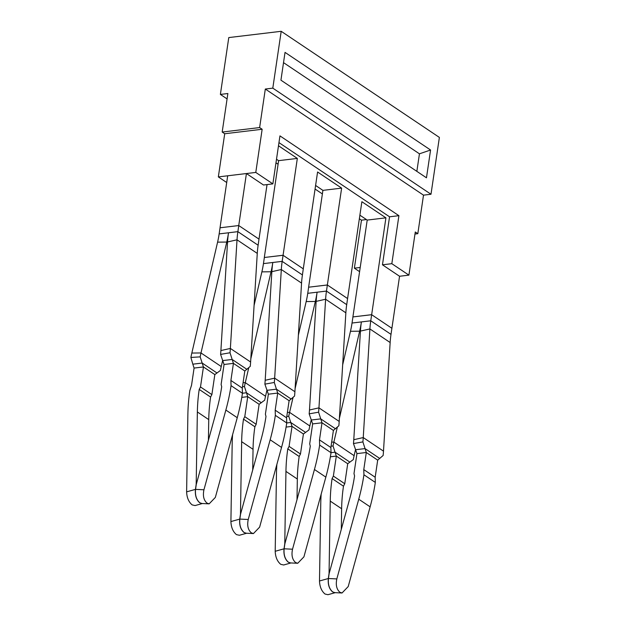<?xml version="1.0" encoding="UTF-8"?>
<svg xmlns="http://www.w3.org/2000/svg" width="626" height="626" viewBox="0 0 626 626"><rect width="100%" height="100%" fill="white"/><g stroke="black" fill="none" stroke-linecap="round" stroke-linejoin="round"><path stroke-width="0.94" d="M220.383 94.424L227.872 93.524L222.183 132.055L259.626 127.563L265.314 89.041L272.803 88.141L430.993 194.256L439.382 137.415L281.199 31.3L228.78 37.576L220.383 94.424L227.074 98.908M265.314 89.041L423.505 195.155L430.993 194.256M272.803 88.141L281.199 31.3M414.983 234.022L417.816 233.686L423.505 195.155M359.363 218.756L361.468 220.164L354.379 268.171L359.582 271.661M275.98 162.815L278.085 164.231M315.066 189.036L322.382 193.943M222.183 132.055L224.711 133.753L218.341 176.908L226.706 182.518M278.961 142.618L389.552 216.799L382.463 264.806L399.552 276.262L408.911 275.143L391.829 263.679L398.911 215.68L279.955 135.881L272.866 183.88L263.507 185.006L246.425 173.543L238.741 225.548L220.023 227.786L238.741 225.548M354.379 268.171L360.2 267.474M382.463 264.806L391.829 263.679M218.341 176.908L255.784 172.424L272.866 183.88M259.626 127.563L262.153 129.261L255.784 172.424M417.816 233.686L415.281 231.988L408.911 275.143M224.711 133.753L262.153 129.261M361.468 220.164L366.445 219.57M389.552 216.799L398.911 215.68M430.571 150.013L426.47 177.807L280.933 80.175L285.033 52.388L430.571 150.013L419.443 153.816L416.853 171.352M283.523 62.639L419.443 153.816M327.328 284.971L308.61 287.209L327.359 284.994L341.632 188.129L322.906 190.367L315.598 185.46M371.625 314.682L352.9 316.928L371.656 314.706L385.921 217.84L367.204 220.078L359.887 215.18M385.921 217.84L361.875 201.713L347.579 298.555L327.359 284.994L326.467 291.074L317.1 292.201A102.648 76.38 -56.1 0 1 315.34 301.474L295.096 388.605M367.204 220.078L352.9 316.928M283.038 255.259L264.313 257.497L283.069 255.275L297.334 158.417L278.617 160.655L276.504 159.239M341.632 188.129L317.585 171.994L303.281 268.844L283.069 255.275L282.17 261.363L272.811 262.49A102.648 76.38 -56.1 0 1 271.042 271.762L250.807 358.894M322.906 190.367L308.61 287.209M267.044 184.584L258.992 239.124L238.78 225.563L237.88 231.651L228.513 232.778A102.648 76.38 -56.1 0 1 226.753 242.051L200.993 352.954A91.239 67.898 -56.1 0 0 200.163 356.875L203.442 366.953L194.083 368.072L191.556 385.178L189.842 390.585A182.143 135.537 -56.1 0 0 189.788 390.937A182.143 135.537 -56.1 0 0 187.87 414.615L186.618 491.856C186.861 497.686 188.708 502.036 192.159 504.9L195.077 505.558L202.355 503.531M297.334 158.417L278.492 145.772M278.617 160.655L264.313 257.497M355.576 449.405L354.12 455.673A91.239 67.898 -56.1 0 0 353.291 459.594L347.712 463.725L344.762 483.726L343.471 486.199L332.085 478.561A170.741 127.047 -56.1 0 0 332.03 478.929L331.983 479.289A170.741 127.047 -56.1 0 0 330.238 501.105L329.057 573.526L328.321 578.526L319.495 580.991C319.737 586.82 321.584 591.171 325.035 594.035L327.954 594.7L335.231 592.665M344.762 483.726L333.368 476.089L332.085 478.561M333.368 476.089L336.318 456.088L330.371 456.8M354.12 455.673L333.869 442.097A91.239 67.898 -56.1 0 0 333.04 446.009L336.318 456.088L347.712 463.725M349.793 462.074L335.059 452.191L331.029 452.676M333.04 446.009L331.084 446.135M342.665 364.856L350.466 331.279A91.239 67.898 -56.1 0 0 352.031 323.032L352.931 316.944M331.67 442.113L333.869 442.097L337.344 427.128M339.394 418.325L359.629 331.185A102.648 76.38 -56.1 0 0 361.398 321.913A102.648 76.38 123.9 0 0 360.435 331.091L353.776 439.71A91.239 67.898 123.9 0 1 353.463 443.56L356.945 453.615L366.304 452.496L363.776 469.602L363.933 474.782L375.318 482.427A182.143 135.537 123.9 0 1 375.271 482.779A182.143 135.537 123.9 0 1 370.13 506.841L348.212 586.562L342.031 592.986L339.902 592.259C336.6 589.371 335.575 584.927 336.827 578.917L358.745 499.204A182.143 135.537 -56.1 0 0 363.878 475.134A182.143 135.537 -56.1 0 0 363.933 474.782M353.776 439.71L363.244 437.566L383.495 451.15L390.147 342.532A91.239 67.898 123.9 0 1 391.007 334.37L399.552 276.262M353.463 443.56L362.892 441.901A102.648 76.38 123.9 0 0 363.244 437.566L369.903 328.947A91.239 67.898 123.9 0 1 370.756 320.794L371.656 314.706L391.868 328.267L392.025 327.21M341.295 529.385L341.632 508.742A170.741 127.047 123.9 0 1 343.369 486.926L343.424 486.566A170.741 127.047 123.9 0 1 343.471 486.199M321.161 494.133A182.143 135.537 -56.1 0 0 320.755 503.75L319.495 580.991M328.321 578.526C327.789 584.543 329.213 589.003 332.602 591.922L334.941 592.65M311.279 419.694L309.823 425.962A91.239 67.898 -56.1 0 0 308.994 429.882L303.422 434.014L300.464 454.014L299.181 456.487L287.788 448.85A170.741 127.047 -56.1 0 0 287.741 449.218L287.686 449.578A170.741 127.047 -56.1 0 0 285.949 471.394L284.767 543.814L284.032 548.814L275.197 551.279C275.448 557.109 277.295 561.459 280.745 564.323L283.656 564.988L290.941 562.954M300.464 454.014L289.079 446.377L287.788 448.85M289.079 446.377L292.029 426.376L286.082 427.088M309.823 425.962L289.58 412.377A91.239 67.898 -56.1 0 0 288.743 416.298L292.029 426.376L303.422 434.014M305.496 432.355L290.769 422.48L286.731 422.965L275.346 415.359L275.19 410.179L286.583 417.816L286.731 422.996A182.143 135.537 123.9 0 1 286.685 423.348A182.143 135.537 123.9 0 1 281.543 447.418L259.626 527.131L253.444 533.563L251.316 532.836C248.013 529.948 246.988 525.504 248.24 519.494L270.158 439.781A182.143 135.537 -56.1 0 0 275.291 415.711A182.143 135.537 -56.1 0 0 275.346 415.359M288.743 416.298L286.786 416.415M298.375 335.137L306.177 301.568A91.239 67.898 -56.1 0 0 307.742 293.32L308.641 287.232M287.381 412.401L289.58 412.377L293.054 397.416M339.198 421.439A102.648 76.38 123.9 0 1 338.846 425.774L333.4 430.422L330.872 447.527L331.029 452.715A182.143 135.537 123.9 0 1 330.974 453.067A182.143 135.537 123.9 0 1 325.841 477.129L303.923 556.843L297.741 563.275L290.456 562.93L288.406 562.203C285.026 559.284 283.594 554.816 284.126 548.806L284.861 543.806L305.418 469.054A170.741 127.047 -56.1 0 0 310.175 446.886L310.23 446.518A170.741 127.047 -56.1 0 0 310.285 446.15L309.698 443.904L312.648 423.904L309.166 413.849A91.239 67.898 123.9 0 0 309.487 409.999L318.955 407.855L339.198 421.439L345.857 312.82A91.239 67.898 123.9 0 1 346.71 304.659L347.735 297.499M296.998 499.673L297.334 479.031A170.741 127.047 123.9 0 1 299.079 457.215L299.126 456.855A170.741 127.047 123.9 0 1 299.181 456.487M276.872 464.414A182.143 135.537 -56.1 0 0 276.457 474.038L275.197 551.279M284.032 548.814C283.5 554.824 284.924 559.292 288.312 562.211L290.652 562.938M266.989 389.982L265.534 396.25A91.239 67.898 -56.1 0 0 264.704 400.163L259.125 404.302L256.175 424.303L254.892 426.775L243.498 419.138A170.741 127.047 -56.1 0 0 243.444 419.498L243.397 419.866A170.741 127.047 -56.1 0 0 241.652 441.674L240.47 514.102L239.735 519.103L230.908 521.568C231.15 527.397 233.005 531.748 236.448 534.612L239.367 535.269L246.644 533.242M256.175 424.303L244.782 416.666L243.498 419.138M244.782 416.666L247.74 396.665L241.785 397.377M265.534 396.25L245.282 382.666A91.239 67.898 -56.1 0 0 244.453 386.586L247.74 396.665L259.125 404.302M261.206 402.643L246.48 392.768L242.442 393.245M244.453 386.586L242.497 386.704M254.086 305.425L261.879 271.856A91.239 67.898 -56.1 0 0 263.452 263.609L264.344 257.521M243.091 382.689L245.282 382.666L248.765 367.705M246.167 533.211L244.117 532.491C240.728 529.565 239.304 525.104 239.836 519.087L240.572 514.095L261.128 439.342A170.741 127.047 -56.1 0 0 265.878 417.174L265.933 416.806A170.741 127.047 -56.1 0 0 265.987 416.439L265.401 414.193L268.358 394.192L264.876 384.137A91.239 67.898 123.9 0 0 265.189 380.287L274.657 378.143L294.909 391.727L301.56 283.108A91.239 67.898 123.9 0 1 302.421 274.947L303.438 267.787M252.708 469.962L253.045 449.319A170.741 127.047 123.9 0 1 254.782 427.503L254.837 427.143A170.741 127.047 123.9 0 1 254.892 426.775M232.582 434.702A182.143 135.537 -56.1 0 0 232.168 444.327L230.908 521.568M239.735 519.103C239.202 525.112 240.634 529.58 244.015 532.499L246.354 533.227M222.7 360.271L221.236 366.539A91.239 67.898 -56.1 0 0 220.407 370.451L214.835 374.591L211.878 394.591L210.594 397.064L199.209 389.427A170.741 127.047 -56.1 0 0 199.154 389.787L199.099 390.154A170.741 127.047 -56.1 0 0 197.362 411.963L196.181 484.391L195.445 489.391L186.618 491.856M211.878 394.591L200.492 386.954L199.209 389.427M200.492 386.954L203.442 366.953L214.835 374.591M216.917 372.932L202.182 363.049L192.824 364.175L194.083 368.072M221.236 366.539L200.993 352.954L191.83 353.048A102.648 76.38 -56.1 0 0 190.891 357.454L192.824 364.175M200.163 356.875L190.891 357.454M191.83 353.048L217.59 242.145A91.239 67.898 -56.1 0 0 219.155 233.897L220.055 227.809M250.619 362.016A102.648 76.38 123.9 0 1 250.259 366.351L244.813 370.999L242.285 388.104L242.442 393.284A182.143 135.537 123.9 0 1 242.387 393.637A182.143 135.537 123.9 0 1 237.254 417.706L215.336 497.42L209.154 503.852L201.877 503.507L199.819 502.772C196.439 499.853 195.007 495.393 195.539 489.375L196.282 484.383L216.831 409.631A170.741 127.047 -56.1 0 0 221.588 387.455L221.643 387.095A170.741 127.047 -56.1 0 0 221.698 386.727L221.111 384.481L224.061 364.481L220.587 354.426A91.239 67.898 123.9 0 0 220.9 350.568L230.368 348.432L250.619 362.016L257.27 253.397A91.239 67.898 123.9 0 1 258.123 245.235L259.148 238.076M208.411 440.25L208.748 419.608A170.741 127.047 123.9 0 1 210.493 397.792L210.539 397.432A170.741 127.047 123.9 0 1 210.594 397.064M195.445 489.391C194.913 495.401 196.337 499.869 199.725 502.788L202.065 503.515M356.945 453.615L353.987 473.616L354.574 475.87A170.741 127.047 -56.1 0 1 354.519 476.229L354.465 476.597A170.741 127.047 -56.1 0 1 349.707 498.773L329.159 573.518L328.423 578.518L336.827 578.917M383.495 451.15A102.648 76.38 123.9 0 1 383.135 455.485L377.689 460.141L375.17 477.239L375.318 482.427M375.17 477.239L363.776 469.602M355.685 449.718L365.044 448.599L366.304 452.496L377.689 460.141M362.892 441.901L365.044 448.599L379.771 458.482M328.423 578.518C327.891 584.528 329.315 588.996 332.703 591.914L334.753 592.642L342.031 592.994M330.872 447.527L319.487 439.89L319.636 445.07L331.029 452.715M311.388 420.007L320.747 418.888L322.007 422.785L319.487 439.89M312.648 423.904L322.007 422.785L333.4 430.422M345.857 312.82L325.606 299.236L318.955 407.855A102.648 76.38 123.9 0 1 318.595 412.19L320.747 418.888L335.481 428.771M309.166 413.849L318.595 412.19M309.487 409.999L316.138 301.38A102.648 76.38 123.9 0 1 317.1 292.201L307.742 293.32M316.138 301.38L325.606 299.236A91.239 67.898 123.9 0 1 326.467 291.074L346.71 304.659M325.841 477.129L314.448 469.492A182.143 135.537 -56.1 0 0 319.589 445.422A182.143 135.537 -56.1 0 0 319.636 445.07M314.448 469.492L292.53 549.205C291.278 555.215 292.303 559.66 295.605 562.547L297.741 563.275M294.909 391.727A102.648 76.38 123.9 0 1 294.556 396.062L289.11 400.71L286.583 417.816M267.099 390.295L276.457 389.176L277.717 393.073L275.19 410.179M268.358 394.192L277.717 393.073L289.11 400.71M301.56 283.108L281.317 269.524L274.657 378.143A102.648 76.38 123.9 0 1 274.305 382.478L276.457 389.176L291.184 399.052M264.876 384.137L274.305 382.478M265.189 380.287L271.848 271.668A102.648 76.38 123.9 0 1 272.811 262.49L263.452 263.609M271.848 271.668L281.317 269.524A91.239 67.898 123.9 0 1 282.17 261.363L302.421 274.947M242.285 388.104L230.9 380.467L231.049 385.647L242.442 393.284M222.801 360.584L232.168 359.465L233.428 363.362L230.9 380.467M224.061 364.481L233.428 363.362L244.813 370.999M257.27 253.397L237.019 239.813L230.368 348.432A102.648 76.38 123.9 0 1 230.008 352.767L232.168 359.465L246.894 369.34M220.587 354.426L230.008 352.767M220.9 350.568L227.551 241.957A102.648 76.38 123.9 0 1 228.513 232.778L219.155 233.897M227.551 241.957L237.019 239.813A91.239 67.898 123.9 0 1 237.88 231.651L258.123 245.235M237.254 417.706L225.861 410.061A182.143 135.537 -56.1 0 0 231.002 385.999A182.143 135.537 -56.1 0 0 231.049 385.647M225.861 410.061L203.943 489.782C202.691 495.792 203.716 500.237 207.026 503.116L209.154 503.852M220.023 227.786L227.7 175.789L246.425 173.543M360.396 331.702L359.629 331.185L350.466 331.279M352.031 323.032L370.756 320.794L391.007 334.37M341.632 508.742L330.238 501.105M316.107 301.99L315.34 301.474L306.177 301.568M297.334 479.031L285.949 471.394M271.809 272.279L271.042 271.762L261.879 271.856M253.045 449.319L241.652 441.674M227.52 242.559L226.753 242.051L217.59 242.145M208.748 419.608L197.362 411.963M390.147 342.532L369.903 328.947L360.435 331.091M370.13 506.841L358.745 499.204M284.126 548.806L292.53 549.205M281.543 447.418L270.158 439.781M239.836 519.087L248.24 519.494M195.539 489.375L203.943 489.782M253.444 533.563L246.167 533.219"/></g></svg>
